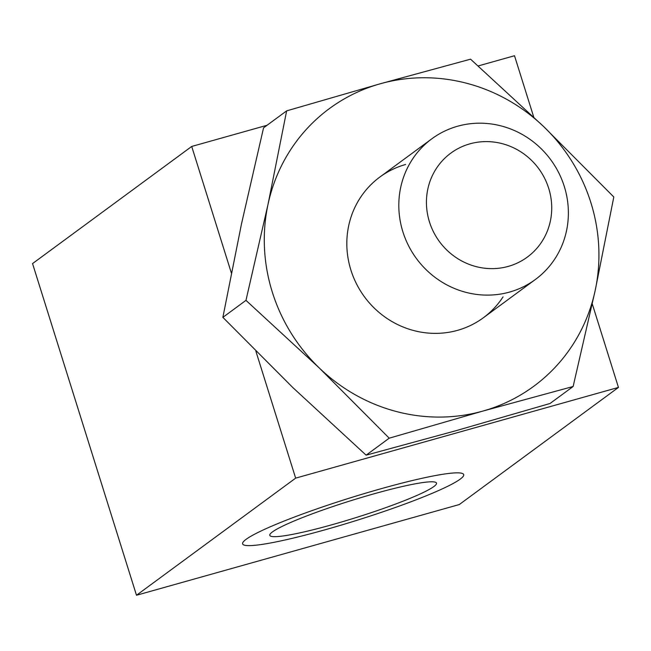 <?xml version="1.0" encoding="UTF-8"?>
<svg xmlns="http://www.w3.org/2000/svg" width="651" height="651" viewBox="0 0 651 651"><rect width="100%" height="100%" fill="white"/><g stroke="black" fill="none" stroke-linecap="round" stroke-linejoin="round"><path stroke-width="0.98" d="M457.612 126.229A87.34 83.361 53.6 0 0 431.825 138.809A87.34 83.361 53.6 0 0 408.559 245.744A87.34 83.361 53.6 0 0 509.578 292.071A87.34 83.361 53.6 0 0 535.366 279.499A87.34 83.361 53.6 0 0 558.631 172.564A87.34 83.361 53.6 0 0 457.612 126.229M469.876 143.847A64.539 61.601 53.6 0 0 429.448 221.877A64.539 61.601 53.6 0 0 508.276 266.389A64.539 61.601 53.6 0 0 548.712 188.359A64.539 61.601 53.6 0 0 469.876 143.847M381.006 488.738A115.845 11.71 -17.4 0 1 463.699 474.595A115.845 11.71 -17.4 0 1 325.305 529.727A115.845 11.71 -17.4 0 1 242.611 543.878A115.845 11.71 -17.4 0 1 381.006 488.738A115.845 11.71 162.6 0 0 242.611 543.878A115.845 11.71 162.6 0 0 325.305 529.727A115.845 11.71 162.6 0 0 463.699 474.595A115.845 11.71 162.6 0 0 381.006 488.738M255.859 351.149L295.652 478.135L618.45 387.418L459.289 504.549L136.49 595.258L32.55 263.582L191.711 146.451L231.374 273.013M478.151 65.954L514.51 55.742L533.739 117.115M592.272 303.895L618.45 387.418M191.711 146.451L267.056 125.277M136.49 595.258L295.652 478.135M374.154 493.775A87.34 8.829 162.6 0 0 269.807 535.35A87.34 8.829 162.6 0 0 332.156 524.69A87.34 8.829 162.6 0 0 436.504 483.115A87.34 8.829 162.6 0 0 374.154 493.775M405.622 164.491A87.34 83.361 53.6 0 0 350.905 270.092A87.34 83.361 53.6 0 0 457.588 330.334A87.34 83.361 53.6 0 0 503.044 296.88M595.185 290.476L613.803 196.993L543.902 126.823A172.385 164.524 53.6 0 0 380.314 83.759A172.385 164.524 53.6 0 0 268.025 204.349A172.385 164.524 53.6 0 0 319.307 368.002A172.385 164.524 53.6 0 0 482.896 411.074L573.132 386.491L595.185 290.476A172.385 164.524 53.6 0 0 543.902 126.823L470.559 59.176L380.314 83.759L286.643 110.865L268.025 204.349L245.972 300.363L319.307 368.002L389.217 438.18L482.896 411.074A172.385 164.524 53.6 0 0 595.185 290.476M573.132 386.491L550.046 403.49L456.367 430.596L366.122 455.171L292.787 387.524L222.878 317.354L241.497 223.871L263.549 127.856L286.643 110.865M222.878 317.354L245.972 300.363M366.122 455.171L389.217 438.18M379.834 177.064L431.825 138.809M483.376 317.761L535.366 279.499"/></g></svg>
